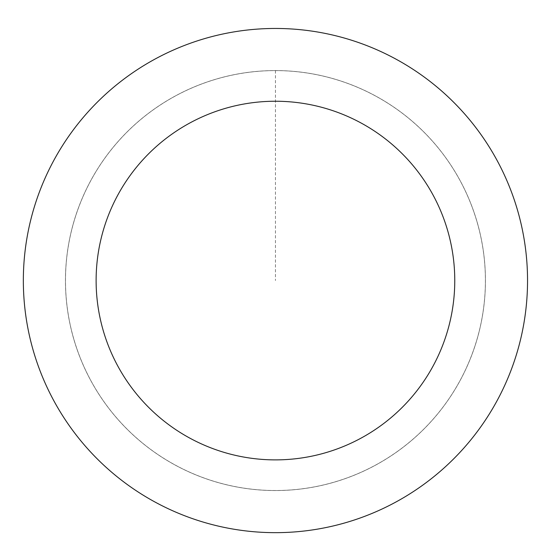 <?xml version="1.0" encoding="UTF-8"?>
<svg xmlns="http://www.w3.org/2000/svg" width="554" height="554" viewBox="0 0 554 554"><rect width="100%" height="100%" fill="white"/><g stroke="black" fill="none" stroke-linecap="round" stroke-linejoin="round"><path stroke-width="0.42" stroke-dasharray="2.77 2.08" d="M396.526 452.112A209.973 209.973 0 0 1 66.335 299.645A209.973 209.973 0 0 1 363.472 89.928A209.973 209.973 0 0 1 396.526 452.112A209.973 209.973 0 0 1 66.335 299.645A209.973 209.973 0 0 1 363.472 89.928A209.973 209.973 0 0 1 396.526 452.112M396.539 452.133A210.001 210.001 0 0 0 447.016 159.469A210.001 210.001 0 0 0 154.351 108.993A210.001 210.001 0 0 0 103.875 401.657A210.001 210.001 0 0 0 396.539 452.133M396.505 452.092A209.952 209.952 0 0 0 446.974 159.497A209.952 209.952 0 0 0 154.379 109.034A209.952 209.952 0 0 0 103.917 401.622A209.952 209.952 0 0 0 396.505 452.092M130.072 74.596A252.098 252.098 0 0 0 169.759 509.438A252.098 252.098 0 0 0 526.501 257.652A252.098 252.098 0 0 0 130.072 74.596M275.442 70.587L275.442 280.559"/><path stroke-width="0.83" d="M130.072 74.596A252.098 252.098 0 0 0 169.759 509.438A252.098 252.098 0 0 0 526.501 257.652A252.098 252.098 0 0 0 130.072 74.596M172.038 134.054A179.323 179.323 0 0 0 200.264 443.366A179.323 179.323 0 0 0 454.024 264.265A179.323 179.323 0 0 0 172.038 134.054"/></g></svg>
